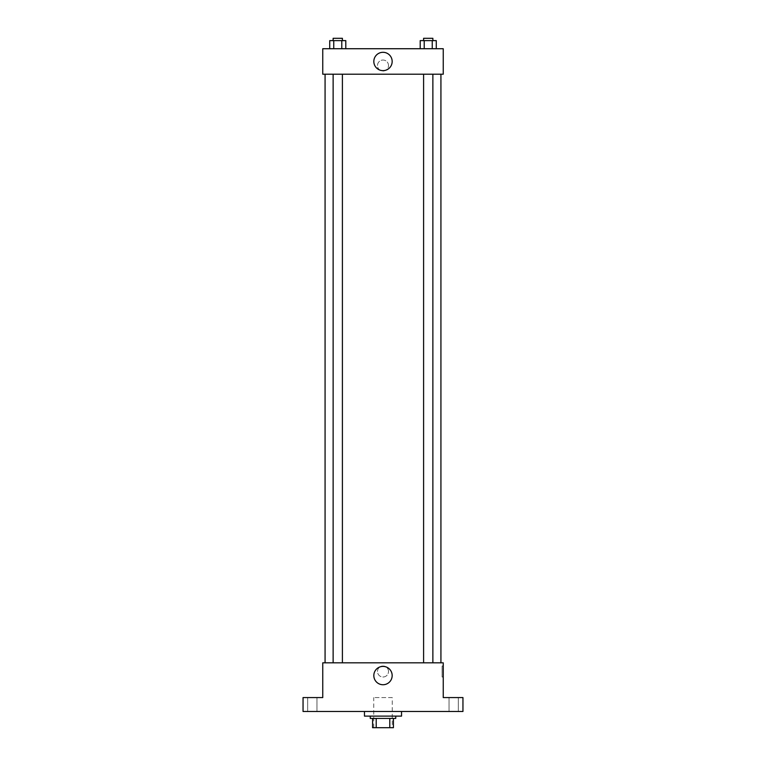 <?xml version="1.0" encoding="UTF-8"?>
<svg xmlns="http://www.w3.org/2000/svg" width="766" height="766" viewBox="0 0 766 766"><rect width="100%" height="100%" fill="white"/><g stroke="black" fill="none" stroke-linecap="round" stroke-linejoin="round"><path stroke-width="0.57" stroke-dasharray="3.83 2.87" d="M392.269 697.577L373.731 697.577L392.269 697.577L392.269 727.7L373.731 727.7L392.269 727.7M376.202 727.7L372.573 727.7L372.573 718.431L376.202 718.431L376.202 727.7L393.427 727.7M389.798 718.431L376.202 718.431L389.798 718.431L389.798 727.7M376.202 718.431L372.573 718.431M370.256 718.431L395.744 718.431M383 716.114L370.256 716.114L383 716.114M401.537 716.114L364.463 716.114M401.537 711.48L364.463 711.48L401.537 711.48M312.317 711.48L316.961 711.48L312.317 711.48M453.683 711.48L449.039 711.48L453.683 711.48M303.049 711.48L462.951 711.48L462.951 697.577L443.246 697.577L443.246 662.82L322.754 662.82L322.754 697.577L303.049 697.577L303.049 711.48M388.506 671.504A5.506 5.506 0 0 0 380.252 666.736A5.506 5.506 0 0 0 380.252 676.273A5.506 5.506 0 0 0 388.506 671.504A5.506 5.506 0 0 0 380.252 666.736A5.506 5.506 0 0 0 380.252 676.273A5.506 5.506 0 0 0 388.506 671.504M453.683 697.577L449.039 697.577L453.683 697.577M312.317 697.577L316.961 697.577L312.317 697.577M440.929 662.82L325.071 662.82L440.929 662.82M342.402 662.82L333.133 662.82L342.402 662.82L333.133 662.82L342.402 662.82L342.402 74.216L333.133 74.216L342.402 74.216M432.867 662.82L423.598 662.82L432.867 662.82L423.598 662.82L432.867 662.82L432.867 74.216L423.598 74.216L432.867 74.216M322.754 677.01L322.754 665.999L322.754 677.01M443.246 665.999L443.246 677.01L443.246 665.999L442.078 665.999L442.078 677.01L442.078 665.999M392.163 675.564A9.163 9.163 0 0 1 378.414 683.502A9.163 9.163 0 0 1 378.414 667.626A9.163 9.163 0 0 1 392.163 675.564M440.929 74.216L325.071 74.216L440.929 74.216M322.754 74.216L443.246 74.216L443.246 48.727L322.754 48.727L322.754 74.216M388.506 65.531A5.506 5.506 0 0 0 380.252 60.763A5.506 5.506 0 0 0 380.252 70.3A5.506 5.506 0 0 0 388.506 65.531A5.506 5.506 0 0 0 380.252 60.763A5.506 5.506 0 0 0 380.252 70.3A5.506 5.506 0 0 0 388.506 65.531M329.734 48.727L329.734 40.617L333.756 40.617L333.756 48.727L329.734 48.727L345.792 48.727L329.734 48.727L345.792 48.727L329.734 48.727L345.792 48.727L329.734 48.727L333.756 48.727L333.756 40.617L345.792 40.617L341.78 40.617L341.78 48.727L341.78 40.617L329.734 40.617L345.792 40.617L345.792 48.727M420.208 48.727L420.208 40.617L424.22 40.617L424.22 48.727L420.208 48.727L436.266 48.727L420.208 48.727L436.266 48.727L420.208 48.727L436.266 48.727L420.208 48.727L424.22 48.727L424.22 40.617L436.266 40.617L432.244 40.617L432.244 48.727L432.244 40.617L420.208 40.617L436.266 40.617L436.266 48.727M322.754 71.037L322.754 60.026L322.754 71.037M443.246 60.026L443.246 71.037L443.246 60.026M392.163 61.472A9.163 9.163 0 0 1 378.414 69.409A9.163 9.163 0 0 1 378.414 53.534A9.163 9.163 0 0 1 392.163 61.472M432.867 40.617L423.598 40.617L432.867 40.617L423.598 40.617L432.867 40.617L432.867 38.3L423.598 38.3L432.867 38.3L423.598 38.3L423.598 40.617M342.402 40.617L333.133 40.617L342.402 40.617L333.133 40.617L342.402 40.617L342.402 38.3L333.133 38.3L342.402 38.3L333.133 38.3L333.133 40.617M432.244 40.617L432.244 48.727M424.22 40.617L424.22 48.727M341.78 40.617L341.78 48.727M333.756 40.617L333.756 48.727M373.731 727.7L373.731 697.577M316.961 711.48L316.961 697.577L316.961 711.48M307.683 711.48L307.683 697.577L307.683 711.48M458.317 711.48L458.317 697.577L458.317 711.48M449.039 711.48L449.039 697.577L449.039 711.48M442.078 677.01L443.246 677.01M333.133 74.216L333.133 662.82M423.598 74.216L423.598 662.82"/><path stroke-width="1.15" d="M389.798 718.431L389.798 727.7L372.573 727.7L372.573 718.431M389.798 727.7L393.427 727.7L393.427 718.431L393.427 727.7M395.744 716.114L395.744 718.431L370.256 718.431L370.256 716.114M376.202 718.431L376.202 727.7M364.463 711.48L364.463 716.114L401.537 716.114L401.537 711.48M462.951 711.48L303.049 711.48L303.049 697.577L322.754 697.577L322.754 662.82L443.246 662.82L443.246 697.577L462.951 697.577L462.951 711.48M392.163 675.564A9.163 9.163 0 0 1 378.414 683.502A9.163 9.163 0 0 1 378.414 667.626A9.163 9.163 0 0 1 392.163 675.564M440.929 74.216L440.929 662.82M423.598 662.82L423.598 74.216M342.402 74.216L342.402 662.82M443.246 74.216L322.754 74.216L322.754 48.727L443.246 48.727L443.246 74.216M392.163 61.472A9.163 9.163 0 0 1 378.414 69.409A9.163 9.163 0 0 1 378.414 53.534A9.163 9.163 0 0 1 392.163 61.472M436.266 48.727L436.266 40.617L420.208 40.617L420.208 48.727M432.244 40.617L432.244 48.727M424.22 40.617L424.22 48.727M423.598 40.617L423.598 38.3L432.867 38.3L432.867 40.617M345.792 48.727L345.792 40.617L329.734 40.617L329.734 48.727M341.78 40.617L341.78 48.727M333.756 40.617L333.756 48.727M333.133 40.617L333.133 38.3L342.402 38.3L342.402 40.617M325.071 74.216L325.071 662.82M432.867 662.82L432.867 74.216M333.133 74.216L333.133 662.82"/></g></svg>
